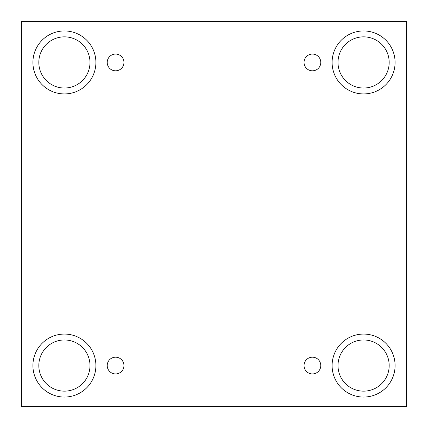<?xml version="1.0" encoding="UTF-8"?>
<svg xmlns="http://www.w3.org/2000/svg" width="428" height="428" viewBox="0 0 428 428"><rect width="100%" height="100%" fill="white"/><g stroke="black" fill="none" stroke-linecap="round" stroke-linejoin="round"><path stroke-width="0.32" stroke-dasharray="2.14 1.6" d="M406.6 21.4L21.4 21.4L21.4 406.6L406.6 406.6L406.6 21.4M115.581 357.193A8.367 8.367 0 0 1 123.949 365.56A8.367 8.367 0 0 1 115.581 373.928A8.367 8.367 0 0 1 107.219 365.56A8.367 8.367 0 0 1 115.581 357.193M312.419 357.193A8.367 8.367 0 0 1 320.781 365.56A8.367 8.367 0 0 1 312.419 373.928A8.367 8.367 0 0 1 304.051 365.56A8.367 8.367 0 0 1 312.419 357.193M338.002 365.56A25.589 25.589 0 0 1 376.389 343.4A25.589 25.589 0 0 1 376.389 387.72A25.589 25.589 0 0 1 338.002 365.56M38.82 365.56A25.589 25.589 0 0 1 77.201 343.4A25.589 25.589 0 0 1 77.201 387.72A25.589 25.589 0 0 1 38.82 365.56M38.82 62.44A25.589 25.589 0 0 1 77.201 40.28A25.589 25.589 0 0 1 77.201 84.6A25.589 25.589 0 0 1 38.82 62.44M338.002 62.44A25.589 25.589 0 0 1 376.389 40.28A25.589 25.589 0 0 1 376.389 84.6A25.589 25.589 0 0 1 338.002 62.44M363.591 93.93A31.495 31.495 0 0 0 390.866 46.695A31.495 31.495 0 0 0 336.317 46.695A31.495 31.495 0 0 0 363.591 93.93M64.409 93.93A31.495 31.495 0 0 0 91.683 46.695A31.495 31.495 0 0 0 37.134 46.695A31.495 31.495 0 0 0 64.409 93.93M64.409 397.056A31.495 31.495 0 0 0 91.683 349.815A31.495 31.495 0 0 0 37.134 349.815A31.495 31.495 0 0 0 64.409 397.056M363.591 397.056A31.495 31.495 0 0 0 390.866 349.815A31.495 31.495 0 0 0 336.317 349.815A31.495 31.495 0 0 0 363.591 397.056M115.581 70.807A8.367 8.367 0 0 1 107.219 62.44A8.367 8.367 0 0 1 115.581 54.072A8.367 8.367 0 0 1 123.949 62.44A8.367 8.367 0 0 1 115.581 70.807M312.419 70.807A8.367 8.367 0 0 1 304.051 62.44A8.367 8.367 0 0 1 312.419 54.072A8.367 8.367 0 0 1 320.781 62.44A8.367 8.367 0 0 1 312.419 70.807"/><path stroke-width="0.64" d="M406.6 21.4L21.4 21.4L21.4 406.6L406.6 406.6L406.6 21.4M115.581 373.928A8.367 8.367 0 0 1 108.338 361.376A8.367 8.367 0 0 1 122.831 361.376A8.367 8.367 0 0 1 115.581 373.928M312.419 373.928A8.367 8.367 0 0 1 305.169 361.376A8.367 8.367 0 0 1 319.663 361.376A8.367 8.367 0 0 1 312.419 373.928M312.419 70.807A8.367 8.367 0 0 1 305.169 58.256A8.367 8.367 0 0 1 319.663 58.256A8.367 8.367 0 0 1 312.419 70.807M115.581 70.807A8.367 8.367 0 0 1 108.338 58.256A8.367 8.367 0 0 1 122.831 58.256A8.367 8.367 0 0 1 115.581 70.807M363.591 397.056A31.495 31.495 0 0 1 336.317 349.815A31.495 31.495 0 0 1 390.866 349.815A31.495 31.495 0 0 1 363.591 397.056M64.409 397.056A31.495 31.495 0 0 1 37.134 349.815A31.495 31.495 0 0 1 91.683 349.815A31.495 31.495 0 0 1 64.409 397.056M64.409 93.93A31.495 31.495 0 0 1 37.134 46.695A31.495 31.495 0 0 1 91.683 46.695A31.495 31.495 0 0 1 64.409 93.93M363.591 93.93A31.495 31.495 0 0 1 336.317 46.695A31.495 31.495 0 0 1 390.866 46.695A31.495 31.495 0 0 1 363.591 93.93M338.002 62.44A25.589 25.589 0 0 1 376.389 40.28A25.589 25.589 0 0 1 376.389 84.6A25.589 25.589 0 0 1 338.002 62.44M38.82 62.44A25.589 25.589 0 0 1 77.201 40.28A25.589 25.589 0 0 1 77.201 84.6A25.589 25.589 0 0 1 38.82 62.44M38.82 365.56A25.589 25.589 0 0 1 77.201 343.4A25.589 25.589 0 0 1 77.201 387.72A25.589 25.589 0 0 1 38.82 365.56M338.002 365.56A25.589 25.589 0 0 1 376.389 343.4A25.589 25.589 0 0 1 376.389 387.72A25.589 25.589 0 0 1 338.002 365.56"/></g></svg>
